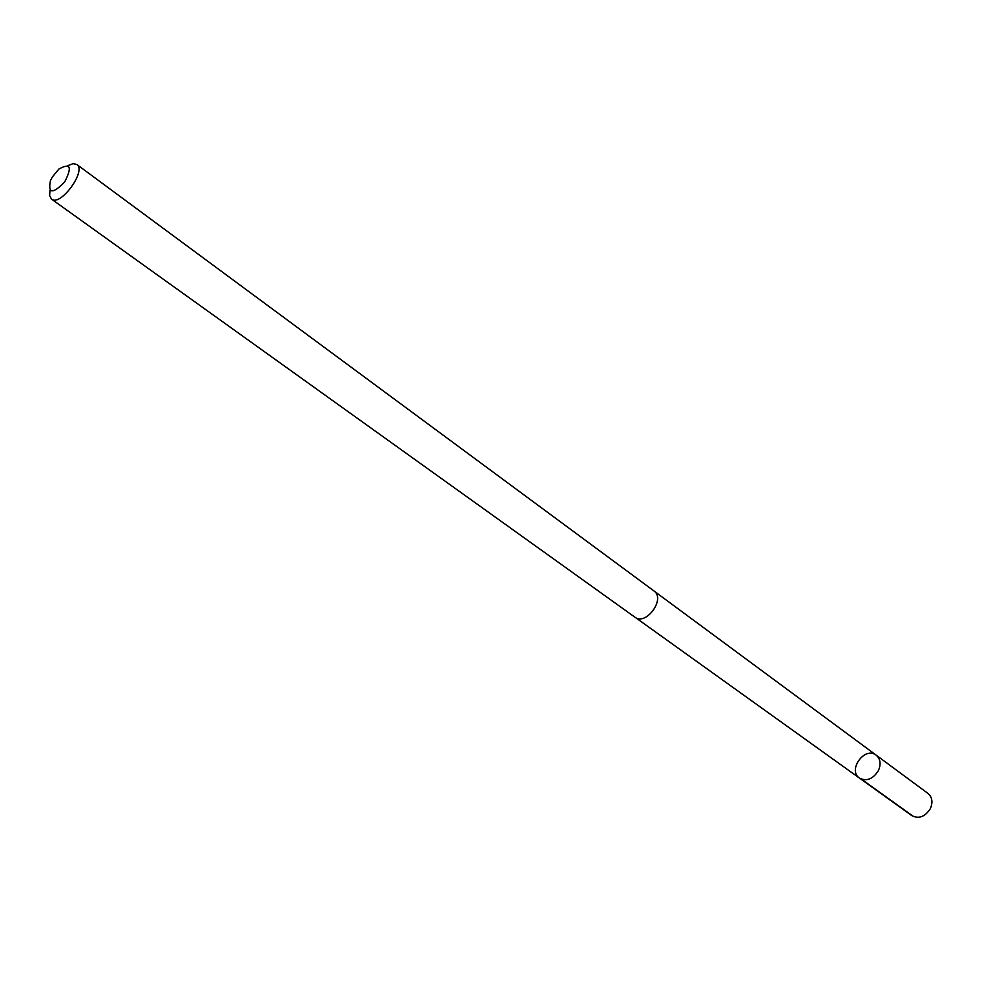 <?xml version="1.0" encoding="UTF-8"?>
<svg xmlns="http://www.w3.org/2000/svg" width="981" height="981" viewBox="0 0 981 981"><rect width="100%" height="100%" fill="white"/><g stroke="black" fill="none" stroke-linecap="round" stroke-linejoin="round"><path stroke-width="1.47" d="M878.351 770.723C872.906 779.147 866.603 781.599 859.454 778.092C847.265 770.159 864.85 745.989 876.156 755.137C880.472 758.938 881.208 764.138 878.351 770.723C872.906 779.147 866.603 781.599 859.454 778.092L911.803 815.616C918.903 819.135 925.083 816.817 930.331 808.663C933.054 802.274 932.269 797.185 927.952 793.408L876.156 755.137C880.472 758.938 881.208 764.138 878.351 770.723M49.945 190.302L49.651 195.771L51.552 199.143L634.854 617.147C645.988 626.16 665.927 598.753 653.935 590.93L76.788 164.452L72.999 163.68L67.885 165.654M51.552 199.143C60.454 206.893 86.904 170.547 76.788 164.452M52.336 176.997L50.448 180.639C47.861 193.711 52.569 194.189 64.587 182.11C72.398 166.954 70.485 162.625 58.848 169.1L52.336 176.997M861.367 779.135L913.703 816.658M635.418 617.515L859.454 778.092M654.462 591.347L876.156 755.137"/></g></svg>
